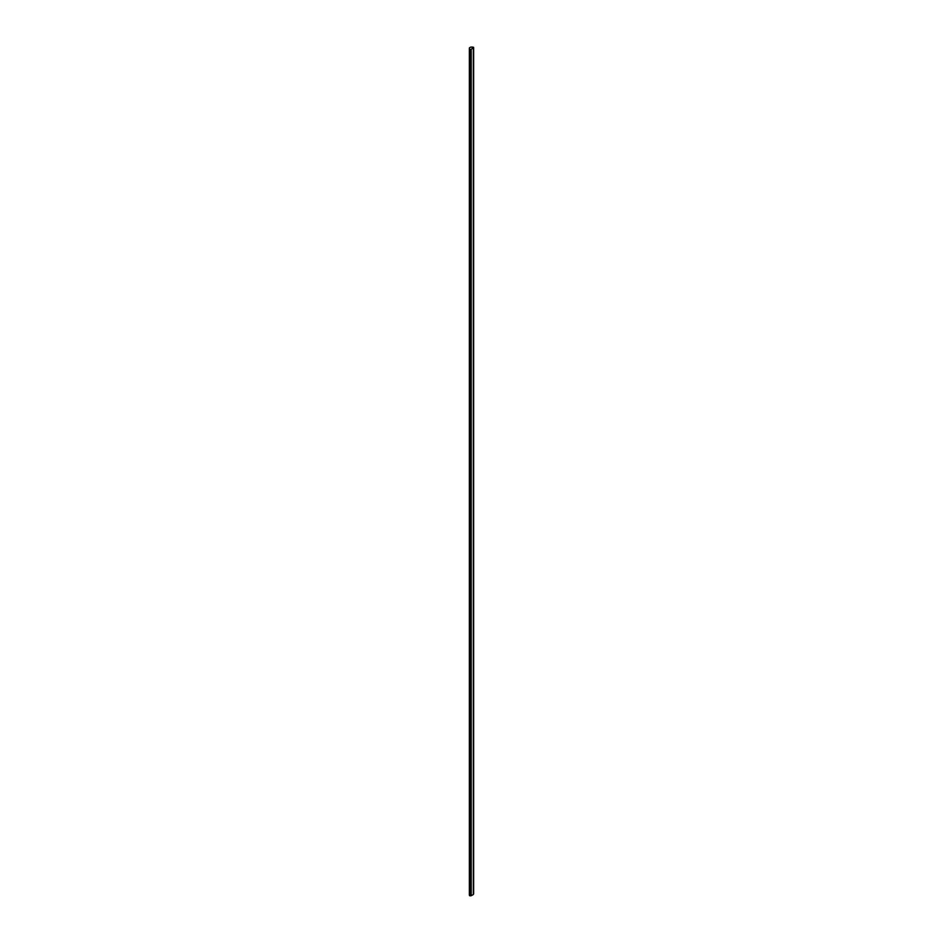 <?xml version="1.0" encoding="UTF-8"?>
<svg xmlns="http://www.w3.org/2000/svg" width="943" height="943" viewBox="0 0 943 943"><rect width="100%" height="100%" fill="white"/><g stroke="black" fill="none" stroke-linecap="round" stroke-linejoin="round"><path stroke-width="1.41" d="M473.492 47.291L473.303 47.233A5.187 2.994 0 0 0 470.628 47.15L469.484 47.81A5.187 2.994 0 0 0 469.366 48.447A5.187 2.994 0 0 0 469.614 49.354L471.194 49.354L473.492 47.291M469.366 48.447L469.366 894.824A5.187 2.994 0 0 0 469.614 895.732L470.616 895.732L470.616 49.354M471.194 49.354L471.194 895.732L473.303 894.53L473.303 48.14M470.416 49.472L470.416 895.85M473.492 47.692L473.492 894.07M469.614 49.354L469.614 895.732M470.899 49.354L470.899 895.732M473.634 47.492L473.634 893.87M473.362 48.058L473.362 894.435"/></g></svg>
